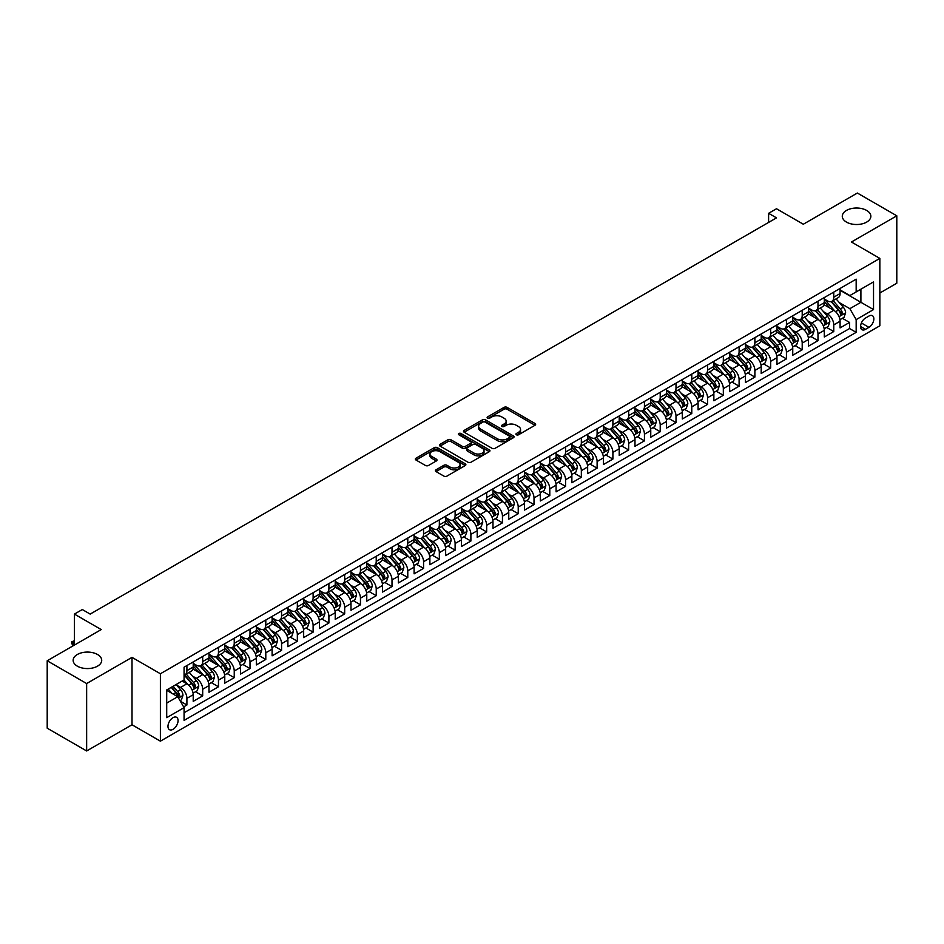 <?xml version="1.0" encoding="UTF-8"?>
<svg xmlns="http://www.w3.org/2000/svg" width="944" height="944" viewBox="0 0 944 944"><rect width="100%" height="100%" fill="white"/><g stroke="black" fill="none" stroke-linecap="round" stroke-linejoin="round"><path stroke-width="1.42" d="M516.38 434.771A1.534 0.885 0 0 0 518.551 434.771L535 425.272A2.195 1.263 0 0 0 535.637 424.375A2.195 1.263 0 0 0 535 423.478L507.129 407.383A2.195 1.263 0 0 0 504.025 407.383L487.576 416.894A1.534 0.885 0 0 0 487.128 417.519A1.534 0.885 0 0 0 487.576 418.145A1.534 0.885 0 0 0 489.747 418.145L491.871 416.906A7.009 4.047 0 0 1 501.783 416.906L504.108 418.251A7.009 4.047 0 0 1 506.161 421.118A7.009 4.047 0 0 1 504.108 423.974L501.972 425.201A1.534 0.885 0 0 0 501.524 425.827A1.534 0.885 0 0 0 501.972 426.452A1.534 0.885 0 0 0 504.143 426.452L506.279 425.225A7.009 4.047 0 0 1 516.179 425.225L518.504 426.57A7.009 4.047 0 0 1 520.557 429.426A7.009 4.047 0 0 1 518.504 432.293L516.38 433.52A1.534 0.885 0 0 0 515.931 434.146A1.534 0.885 0 0 0 516.38 434.771L516.38 433.52M97.527 654.499A14.278 8.248 0 0 0 81.963 652.705A14.278 8.248 0 0 0 73.148 660.328A14.278 8.248 0 0 0 77.337 666.157A14.278 8.248 0 0 0 92.901 667.939A14.278 8.248 0 0 0 101.716 660.328A14.278 8.248 0 0 0 97.527 654.499M866.663 210.441A14.278 8.248 0 0 0 851.099 208.648A14.278 8.248 0 0 0 842.284 216.27A14.278 8.248 0 0 0 846.473 222.1A14.278 8.248 0 0 0 862.037 223.881A14.278 8.248 0 0 0 870.852 216.27A14.278 8.248 0 0 0 866.663 210.441M173.023 729.323A7.139 4.118 120 0 0 177.684 723.033A7.139 4.118 120 0 0 176.587 717.31A7.139 4.118 120 0 0 173.023 717.664A7.139 4.118 120 0 0 168.362 723.954A7.139 4.118 120 0 0 169.448 729.677A7.139 4.118 120 0 0 173.023 729.323M436.045 469.793A2.195 1.263 0 0 0 435.396 470.69A2.195 1.263 0 0 0 436.045 471.587L443.869 476.095A2.195 1.263 0 0 0 446.96 476.095L465.239 465.545A2.195 1.263 0 0 0 465.876 464.66A2.195 1.263 0 0 0 465.239 463.764L437.355 447.668A2.195 1.263 0 0 0 434.264 447.668L415.985 458.218A2.195 1.263 0 0 0 415.348 459.114A2.195 1.263 0 0 0 415.985 460.011L425.437 465.463A2.195 1.263 0 0 0 428.529 465.463L436.352 460.943A2.195 1.263 0 0 0 436.989 460.047A2.195 1.263 0 0 0 436.352 459.162L431.668 456.448A5.853 3.387 0 0 1 429.957 454.064A5.853 3.387 0 0 1 433.567 450.937A5.853 3.387 0 0 1 439.951 451.669L458.3 462.265A5.853 3.387 0 0 1 460.023 464.66A5.853 3.387 0 0 1 456.4 467.776A5.853 3.387 0 0 1 450.017 467.044L446.96 465.286A2.195 1.263 0 0 0 443.869 465.286L436.045 469.793L436.045 471.587L443.869 467.103L443.869 465.286M879.843 293.006L896.8 283.224L896.8 215.81L857.353 193.036L803.32 224.235L776.499 208.754L768.605 213.309L776.499 217.863L90.187 614.096L82.305 609.541L74.411 614.096L74.411 645.071M86.647 683.55L86.647 750.964L132.007 724.768L132.007 657.366L86.647 683.55L47.2 660.776L101.232 629.577L74.411 614.096M132.007 657.366L160.397 673.756L879.843 258.396L879.843 325.798L160.397 741.17L160.397 673.756M896.8 215.81L851.441 242.006L879.843 258.396M492.025 448.294A2.195 1.263 0 0 0 495.128 448.294L513.394 437.745A2.195 1.263 0 0 0 514.043 436.848A2.195 1.263 0 0 0 513.394 435.951L485.523 419.856A2.195 1.263 0 0 0 482.419 419.856L464.153 430.417A2.195 1.263 0 0 0 463.504 431.302A2.195 1.263 0 0 0 464.153 432.199L492.025 448.294M459.421 435.101A1.534 0.885 0 0 1 460.979 435.314L489.287 451.669L471.044 462.194A2.195 1.263 0 0 1 467.941 462.194L440.069 446.099L447.893 441.627L447.893 439.798L440.069 444.317A2.195 1.263 0 0 0 439.432 445.214A2.195 1.263 0 0 0 440.069 446.099L440.069 444.317M447.893 441.627A2.195 1.263 0 0 1 450.984 441.627L450.984 439.798A2.195 1.263 0 0 0 447.893 439.798M450.984 439.798L462.289 446.323A2.195 1.263 0 0 0 465.392 446.323L470.572 443.326A2.195 1.263 0 0 0 471.221 442.441A2.195 1.263 0 0 0 470.572 441.544L458.808 434.747A1.534 0.885 0 0 1 458.359 434.122A1.534 0.885 0 0 1 459.303 433.308A1.534 0.885 0 0 1 460.979 433.497L489.311 449.863A2.195 1.263 0 0 1 489.96 450.748A2.195 1.263 0 0 1 489.311 451.645L489.311 449.863M86.647 750.964L47.2 728.19L47.2 660.776M183.632 706.891L186.912 705.003L180.363 701.227M176.634 685.143L180.599 687.421A8.921 5.157 60 0 1 186.912 698.359L193.213 694.713L193.213 701.357L202.689 695.893L195.502 691.751M192.411 676.034L196.376 678.311A8.921 5.157 60 0 1 202.689 689.25L208.99 685.604L208.99 692.247L218.465 686.784L211.279 682.642M208.187 666.924L212.152 669.202A8.921 5.157 60 0 1 218.465 680.14L224.766 676.494L224.766 683.149L234.242 677.674L227.056 673.532M223.964 657.815L227.929 660.104A8.921 5.157 60 0 1 234.242 671.031L240.555 667.384L240.555 674.04L250.018 668.564L242.832 664.423M239.741 648.705L243.705 650.994A8.921 5.157 60 0 1 250.018 661.921L256.331 658.275L256.331 664.93L265.795 659.455L258.609 655.313M255.517 639.595L259.482 641.885A8.921 5.157 60 0 1 265.795 652.811L272.108 649.165L272.108 655.82L281.572 650.357L274.385 646.203M271.294 630.486L275.259 632.775A8.921 5.157 60 0 1 281.572 643.702L287.885 640.056L287.885 646.711L297.348 641.247L290.174 637.094M287.07 621.376L291.035 623.665A8.921 5.157 60 0 1 297.348 634.592L303.661 630.946L303.661 637.601L313.125 632.138L305.95 627.984M302.847 612.267L306.812 614.556A8.921 5.157 60 0 1 313.125 625.483L319.438 621.836L319.438 628.492L328.901 623.028L321.727 618.886M318.624 603.157L322.588 605.446A8.921 5.157 60 0 1 328.901 616.373L335.214 612.727L335.214 619.382L344.678 613.919L337.504 609.777M334.412 594.047L338.365 596.337A8.921 5.157 60 0 1 344.678 607.263L350.991 603.629L350.991 610.272L360.455 604.809L353.28 600.667M350.189 584.938L354.142 587.227A8.921 5.157 60 0 1 360.455 598.154L366.768 594.519L366.768 601.163L376.231 595.699L369.057 591.558M365.965 575.828L369.918 578.117A8.921 5.157 60 0 1 376.231 589.044L382.544 585.41L382.544 592.053L392.008 586.59L384.833 582.448M381.742 566.719L385.695 569.008A8.921 5.157 60 0 1 392.008 579.935L398.321 576.3L398.321 582.944L407.784 577.48L400.61 573.338M397.518 557.609L401.471 559.898A8.921 5.157 60 0 1 407.784 570.837L414.097 567.191L414.097 573.834L423.561 568.371L416.387 564.229M413.295 548.499L417.248 550.789A8.921 5.157 60 0 1 423.561 561.727L429.874 558.081L429.874 564.724L439.338 559.261L432.163 555.119M429.072 539.402L433.025 541.679A8.921 5.157 60 0 1 439.338 552.618L445.651 548.971L445.651 555.615L455.114 550.151L447.94 546.01M444.848 530.292L448.813 532.569A8.921 5.157 60 0 1 455.114 543.508L461.427 539.862L461.427 546.505L470.891 541.042L463.716 536.9M460.625 521.182L464.59 523.46A8.921 5.157 60 0 1 470.891 534.398L477.204 530.752L477.204 537.407L486.667 531.932L479.493 527.79M476.401 512.073L480.366 514.362A8.921 5.157 60 0 1 486.667 525.289L492.98 521.643L492.98 528.298L502.456 522.823L495.27 518.681M492.178 502.963L496.143 505.252A8.921 5.157 60 0 1 502.456 516.179L508.757 512.533L508.757 519.188L518.232 513.713L511.046 509.571M507.955 493.854L511.919 496.143A8.921 5.157 60 0 1 518.232 507.07L524.534 503.423L524.534 510.079L534.009 504.615L526.823 500.462M523.731 484.744L527.696 487.033A8.921 5.157 60 0 1 534.009 497.96L540.31 494.314L540.31 500.969L549.786 495.506L542.599 491.352M539.508 475.634L543.473 477.924A8.921 5.157 60 0 1 549.786 488.85L556.087 485.204L556.087 491.859L565.562 486.396L558.376 482.242M555.284 466.525L559.249 468.814A8.921 5.157 60 0 1 565.562 479.741L571.875 476.095L571.875 482.75L581.339 477.286L574.153 473.145M571.061 457.415L575.026 459.704A8.921 5.157 60 0 1 581.339 470.631L587.652 466.985L587.652 473.64L597.115 468.177L589.929 464.035M586.838 448.306L590.802 450.595A8.921 5.157 60 0 1 597.115 461.522L603.428 457.887L603.428 464.531L612.892 459.067L605.706 454.925M602.614 439.196L606.579 441.485A8.921 5.157 60 0 1 612.892 452.412L619.205 448.778L619.205 455.421L628.669 449.958L621.494 445.816M618.391 430.086L622.356 432.376A8.921 5.157 60 0 1 628.669 443.302L634.982 439.668L634.982 446.311L644.445 440.848L637.271 436.706M634.167 420.977L638.132 423.266A8.921 5.157 60 0 1 644.445 434.193L650.758 430.558L650.758 437.202L660.222 431.738L653.047 427.597M649.944 411.867L653.909 414.156A8.921 5.157 60 0 1 660.222 425.095L666.535 421.449L666.535 428.092L675.998 422.629L668.824 418.487M665.732 402.758L669.685 405.047A8.921 5.157 60 0 1 675.998 415.985L682.311 412.339L682.311 418.983L691.775 413.519L684.601 409.377M681.509 393.66L685.462 395.937A8.921 5.157 60 0 1 691.775 406.876L698.088 403.23L698.088 409.873L707.552 404.41L700.377 400.268M697.286 384.55L701.239 386.828A8.921 5.157 60 0 1 707.552 397.766L713.865 394.12L713.865 400.763L723.328 395.3L716.154 391.158M713.062 375.441L717.015 377.718A8.921 5.157 60 0 1 723.328 388.657L729.641 385.01L729.641 391.666L739.105 386.19L731.93 382.049M728.839 366.331L732.792 368.62A8.921 5.157 60 0 1 739.105 379.547L745.418 375.901L745.418 382.556L754.881 377.081L747.707 372.939M744.615 357.221L748.568 359.511A8.921 5.157 60 0 1 754.881 370.437L761.194 366.791L761.194 373.446L770.658 367.983L763.484 363.829M760.392 348.112L764.345 350.401A8.921 5.157 60 0 1 770.658 361.328L776.971 357.682L776.971 364.337L786.435 358.873L779.26 354.72M776.169 339.002L780.133 341.291A8.921 5.157 60 0 1 786.435 352.218L792.748 348.572L792.748 355.227L802.211 349.764L795.037 345.61M791.945 329.893L795.91 332.182A8.921 5.157 60 0 1 802.211 343.109L808.524 339.462L808.524 346.118L817.988 340.654L810.813 336.501M807.722 320.783L811.687 323.072A8.921 5.157 60 0 1 817.988 333.999L824.301 330.353L824.301 337.008L833.764 331.545L833.764 324.889A8.921 5.157 -120 0 0 827.463 313.963L823.498 311.673M826.59 327.403L833.764 331.545M193.213 694.713A8.921 5.157 -120 0 0 186.912 683.786L182.168 681.049M208.99 685.604A8.921 5.157 -120 0 0 202.689 674.677L192.93 669.036M224.766 676.494A8.921 5.157 -120 0 0 218.465 665.567L208.707 659.927M240.555 667.384A8.921 5.157 -120 0 0 234.242 656.458L224.483 650.817M256.331 658.275A8.921 5.157 -120 0 0 250.018 647.348L240.26 641.708M272.108 649.165A8.921 5.157 -120 0 0 265.795 638.238L256.036 632.598M287.885 640.056A8.921 5.157 -120 0 0 281.572 629.129L271.813 623.5M303.661 630.946A8.921 5.157 -120 0 0 297.348 620.019L287.59 614.391M319.438 621.836A8.921 5.157 -120 0 0 313.125 610.91L303.366 605.281M335.214 612.727A8.921 5.157 -120 0 0 328.901 601.8L319.143 596.171M350.991 603.629A8.921 5.157 -120 0 0 344.678 592.69L334.919 587.062M366.768 594.519A8.921 5.157 -120 0 0 360.455 583.581L350.696 577.952M382.544 585.41A8.921 5.157 -120 0 0 376.231 574.471L366.473 568.843M398.321 576.3A8.921 5.157 -120 0 0 392.008 565.362L382.249 559.733M414.097 567.191A8.921 5.157 -120 0 0 407.784 556.252L398.026 550.623M429.874 558.081A8.921 5.157 -120 0 0 423.561 547.142L413.802 541.514M445.651 548.971A8.921 5.157 -120 0 0 439.338 538.045L429.579 532.404M461.427 539.862A8.921 5.157 -120 0 0 455.114 528.935L445.356 523.295M477.204 530.752A8.921 5.157 -120 0 0 470.891 519.825L461.144 514.185M492.98 521.643A8.921 5.157 -120 0 0 486.667 510.716L476.921 505.075M508.757 512.533A8.921 5.157 -120 0 0 502.456 501.606L492.697 495.966M524.534 503.423A8.921 5.157 -120 0 0 518.232 492.497L508.474 486.856M540.31 494.314A8.921 5.157 -120 0 0 534.009 483.387L524.25 477.758M556.087 485.204A8.921 5.157 -120 0 0 549.786 474.277L540.027 468.649M571.875 476.095A8.921 5.157 -120 0 0 565.562 465.168L555.804 459.539M587.652 466.985A8.921 5.157 -120 0 0 581.339 456.058L571.58 450.43M603.428 457.887A8.921 5.157 -120 0 0 597.115 446.949L587.357 441.32M619.205 448.778A8.921 5.157 -120 0 0 612.892 437.839L603.133 432.21M634.982 439.668A8.921 5.157 -120 0 0 628.669 428.729L618.91 423.101M650.758 430.558A8.921 5.157 -120 0 0 644.445 419.62L634.687 413.991M666.535 421.449A8.921 5.157 -120 0 0 660.222 410.51L650.463 404.882M682.311 412.339A8.921 5.157 -120 0 0 675.998 401.401L666.24 395.772M698.088 403.23A8.921 5.157 -120 0 0 691.775 392.303L682.016 386.662M713.865 394.12A8.921 5.157 -120 0 0 707.552 383.193L697.793 377.553M729.641 385.01A8.921 5.157 -120 0 0 723.328 374.084L713.57 368.443M745.418 375.901A8.921 5.157 -120 0 0 739.105 364.974L729.346 359.334M761.194 366.791A8.921 5.157 -120 0 0 754.881 355.864L745.123 350.224M776.971 357.682A8.921 5.157 -120 0 0 770.658 346.755L760.899 341.114M792.748 348.572A8.921 5.157 -120 0 0 786.435 337.645L776.676 332.017M808.524 339.462A8.921 5.157 -120 0 0 802.211 328.536L792.464 322.907M824.301 330.353A8.921 5.157 -120 0 0 817.988 319.426L808.241 313.797M868.952 316.051L865.483 318.057A6.915 3.988 120 0 0 860.963 324.158A6.915 3.988 120 0 0 862.025 329.704A6.915 3.988 120 0 0 865.483 329.35L868.952 327.356A6.915 3.988 120 0 0 873.471 321.255A6.915 3.988 120 0 0 872.409 315.709A6.915 3.988 120 0 0 868.952 316.051M166.71 703.091L177.755 696.719L184.068 707.646L184.068 720.402L856.173 332.359L856.173 319.615L849.86 308.676L839.275 302.564M184.068 707.646L166.71 717.664L166.71 689.97L184.068 679.951L184.068 667.207L856.173 279.164L856.173 291.92L873.53 281.902L873.53 309.585L856.173 319.615M193.213 663.372L196.376 665.201A8.921 5.157 60 0 0 200.836 665.638L207.149 661.992A8.921 5.157 -120 0 0 208.99 657.909L208.99 652.811M208.99 654.263L212.152 656.092A8.921 5.157 60 0 0 216.613 656.528L222.926 652.894A8.921 5.157 -120 0 0 224.766 648.799L224.766 643.702M224.766 645.165L227.929 646.982A8.921 5.157 60 0 0 232.389 647.419L238.702 643.784A8.921 5.157 -120 0 0 240.555 639.69L240.555 634.592M240.555 636.055L243.705 637.873A8.921 5.157 60 0 0 248.166 638.309L254.479 634.675A8.921 5.157 -120 0 0 256.331 630.58L256.331 625.483M256.331 626.946L259.482 628.763A8.921 5.157 60 0 0 263.942 629.2L270.255 625.565A8.921 5.157 -120 0 0 272.108 621.471L272.108 616.373M272.108 617.836L275.259 619.653A8.921 5.157 60 0 0 279.719 620.102L286.032 616.456A8.921 5.157 -120 0 0 287.885 612.373L287.885 607.263M287.885 608.727L291.035 610.544A8.921 5.157 60 0 0 295.496 610.992L301.809 607.346A8.921 5.157 -120 0 0 303.661 603.263L303.661 598.154M303.661 599.617L306.812 601.434A8.921 5.157 60 0 0 311.272 601.883L317.585 598.236A8.921 5.157 -120 0 0 319.438 594.154L319.438 589.044M319.438 590.507L322.588 592.325A8.921 5.157 60 0 0 327.049 592.773L333.362 589.127A8.921 5.157 -120 0 0 335.214 585.044L335.214 579.935M335.214 581.398L338.365 583.215A8.921 5.157 60 0 0 342.825 583.663L349.138 580.017A8.921 5.157 -120 0 0 350.991 575.934L350.991 570.825M350.991 572.288L354.142 574.105A8.921 5.157 60 0 0 358.602 574.554L364.915 570.908A8.921 5.157 -120 0 0 366.768 566.825L366.768 561.727M366.768 563.179L369.918 564.996A8.921 5.157 60 0 0 374.379 565.444L380.692 561.798A8.921 5.157 -120 0 0 382.544 557.715L382.544 552.618M382.544 554.069L385.695 555.898A8.921 5.157 60 0 0 390.167 556.335L396.468 552.688A8.921 5.157 -120 0 0 398.321 548.606L398.321 543.508M398.321 544.959L401.471 546.788A8.921 5.157 60 0 0 405.944 547.225L412.245 543.579A8.921 5.157 -120 0 0 414.097 539.496L414.097 534.398M414.097 535.85L417.248 537.679A8.921 5.157 60 0 0 421.72 538.115L428.021 534.469A8.921 5.157 -120 0 0 429.874 530.386L429.874 525.289M429.874 526.74L433.025 528.569A8.921 5.157 60 0 0 437.497 529.006L443.798 525.36A8.921 5.157 -120 0 0 445.651 521.277L445.651 516.179M445.651 517.631L448.813 519.46A8.921 5.157 60 0 0 453.273 519.896L459.586 516.25A8.921 5.157 -120 0 0 461.427 512.167L461.427 507.07M461.427 508.521L464.59 510.35A8.921 5.157 60 0 0 469.05 510.787L475.363 507.152A8.921 5.157 -120 0 0 477.204 503.058L477.204 497.96M477.204 499.423L480.366 501.24A8.921 5.157 60 0 0 484.827 501.677L491.14 498.043A8.921 5.157 -120 0 0 492.98 493.948L492.98 488.85M492.98 490.314L496.143 492.131A8.921 5.157 60 0 0 500.603 492.567L506.916 488.933A8.921 5.157 -120 0 0 508.757 484.838L508.757 479.741M508.757 481.204L511.919 483.021A8.921 5.157 60 0 0 516.38 483.458L522.693 479.823A8.921 5.157 -120 0 0 524.534 475.729L524.534 470.631M524.534 472.094L527.696 473.912A8.921 5.157 60 0 0 532.156 474.36L538.469 470.714A8.921 5.157 -120 0 0 540.31 466.631L540.31 461.522M540.31 462.985L543.473 464.802A8.921 5.157 60 0 0 547.933 465.25L554.246 461.604A8.921 5.157 -120 0 0 556.087 457.521L556.087 452.412M556.087 453.875L559.249 455.692A8.921 5.157 60 0 0 563.71 456.141L570.023 452.495A8.921 5.157 -120 0 0 571.875 448.412L571.875 443.302M571.875 444.766L575.026 446.583A8.921 5.157 60 0 0 579.486 447.031L585.799 443.385A8.921 5.157 -120 0 0 587.652 439.302L587.652 434.193M587.652 435.656L590.802 437.473A8.921 5.157 60 0 0 595.263 437.922L601.576 434.275A8.921 5.157 -120 0 0 603.428 430.193L603.428 425.083M603.428 426.546L606.579 428.364A8.921 5.157 60 0 0 611.039 428.812L617.352 425.166A8.921 5.157 -120 0 0 619.205 421.083L619.205 415.985M619.205 417.437L622.356 419.254A8.921 5.157 60 0 0 626.816 419.702L633.129 416.056A8.921 5.157 -120 0 0 634.982 411.973L634.982 406.876M634.982 408.327L638.132 410.156A8.921 5.157 60 0 0 642.593 410.593L648.906 406.947A8.921 5.157 -120 0 0 650.758 402.864L650.758 397.766M650.758 399.218L653.909 401.047A8.921 5.157 60 0 0 658.369 401.483L664.682 397.837A8.921 5.157 -120 0 0 666.535 393.754L666.535 388.657M666.535 390.108L669.685 391.937A8.921 5.157 60 0 0 674.146 392.374L680.459 388.727A8.921 5.157 -120 0 0 682.311 384.645L682.311 379.547M682.311 380.998L685.462 382.827A8.921 5.157 60 0 0 689.922 383.264L696.235 379.618A8.921 5.157 -120 0 0 698.088 375.535L698.088 370.437M698.088 371.889L701.239 373.718A8.921 5.157 60 0 0 705.699 374.154L712.012 370.508A8.921 5.157 -120 0 0 713.865 366.425L713.865 361.328M713.865 362.779L717.015 364.608A8.921 5.157 60 0 0 721.487 365.045L727.789 361.41A8.921 5.157 -120 0 0 729.641 357.316L729.641 352.218M729.641 353.681L732.792 355.499A8.921 5.157 60 0 0 737.264 355.935L743.565 352.301A8.921 5.157 -120 0 0 745.418 348.206L745.418 343.109M745.418 344.572L748.568 346.389A8.921 5.157 60 0 0 753.041 346.826L759.342 343.191A8.921 5.157 -120 0 0 761.194 339.097L761.194 333.999M761.194 335.462L764.345 337.279A8.921 5.157 60 0 0 768.817 337.728L775.118 334.082A8.921 5.157 -120 0 0 776.971 329.987L776.971 324.889M776.971 326.353L780.133 328.17A8.921 5.157 60 0 0 784.594 328.618L790.907 324.972A8.921 5.157 -120 0 0 792.748 320.889L792.748 315.78M792.748 317.243L795.91 319.06A8.921 5.157 60 0 0 800.37 319.509L806.683 315.862A8.921 5.157 -120 0 0 808.524 311.78L808.524 306.67M808.524 308.133L811.687 309.951A8.921 5.157 60 0 0 816.147 310.399L822.46 306.753A8.921 5.157 -120 0 0 824.301 302.67L824.301 297.561M184.068 712.744L849.553 328.536L849.553 322.435L840.077 327.898L840.077 321.243A8.921 5.157 -120 0 0 833.764 310.316L824.018 304.688M824.301 299.024L827.463 300.841A8.921 5.157 -120 0 0 831.924 301.289A8.921 5.157 -120 0 0 833.764 297.207L833.764 292.097M831.924 301.289L838.237 297.643A8.921 5.157 -120 0 0 840.077 293.56L840.077 288.451M186.912 665.567L186.912 670.665A8.921 5.157 60 0 1 185.059 674.748A8.921 5.157 60 0 1 184.068 675.113M185.059 674.748L191.372 671.101A8.921 5.157 -120 0 0 193.213 667.019L193.213 661.921M202.689 656.458L202.689 661.555A8.921 5.157 60 0 1 200.836 665.638M218.465 647.348L218.465 652.446A8.921 5.157 60 0 1 216.613 656.528M234.242 638.238L234.242 643.336A8.921 5.157 60 0 1 232.389 647.419M250.018 629.129L250.018 634.226A8.921 5.157 60 0 1 248.166 638.309M265.795 620.019L265.795 625.117A8.921 5.157 60 0 1 263.942 629.2M281.572 610.91L281.572 616.007A8.921 5.157 60 0 1 279.719 620.102M297.348 601.8L297.348 606.898A8.921 5.157 60 0 1 295.496 610.992M313.125 592.69L313.125 597.788A8.921 5.157 60 0 1 311.272 601.883M328.901 583.581L328.901 588.678A8.921 5.157 60 0 1 327.049 592.773M344.678 574.471L344.678 579.581A8.921 5.157 60 0 1 342.825 583.663M360.455 565.362L360.455 570.471A8.921 5.157 60 0 1 358.602 574.554M376.231 556.252L376.231 561.361A8.921 5.157 60 0 1 374.379 565.444M392.008 547.142L392.008 552.252A8.921 5.157 60 0 1 390.167 556.335M407.784 538.045L407.784 543.142A8.921 5.157 60 0 1 405.944 547.225M423.561 528.935L423.561 534.033A8.921 5.157 60 0 1 421.72 538.115M439.338 519.825L439.338 524.923A8.921 5.157 60 0 1 437.497 529.006M455.114 510.716L455.114 515.813A8.921 5.157 60 0 1 453.273 519.896M470.891 501.606L470.891 506.704A8.921 5.157 60 0 1 469.05 510.787M486.667 492.497L486.667 497.594A8.921 5.157 60 0 1 484.827 501.677M502.456 483.387L502.456 488.485A8.921 5.157 60 0 1 500.603 492.567M518.232 474.277L518.232 479.375A8.921 5.157 60 0 1 516.38 483.458M534.009 465.168L534.009 470.265A8.921 5.157 60 0 1 532.156 474.36M549.786 456.058L549.786 461.156A8.921 5.157 60 0 1 547.933 465.25M565.562 446.949L565.562 452.046A8.921 5.157 60 0 1 563.71 456.141M581.339 437.839L581.339 442.948A8.921 5.157 60 0 1 579.486 447.031M597.115 428.729L597.115 433.839A8.921 5.157 60 0 1 595.263 437.922M612.892 419.62L612.892 424.729A8.921 5.157 60 0 1 611.039 428.812M628.669 410.51L628.669 415.62A8.921 5.157 60 0 1 626.816 419.702M644.445 401.401L644.445 406.51A8.921 5.157 60 0 1 642.593 410.593M660.222 392.303L660.222 397.4A8.921 5.157 60 0 1 658.369 401.483M675.998 383.193L675.998 388.291A8.921 5.157 60 0 1 674.146 392.374M691.775 374.084L691.775 379.181A8.921 5.157 60 0 1 689.922 383.264M707.552 364.974L707.552 370.072A8.921 5.157 60 0 1 705.699 374.154M723.328 355.864L723.328 360.962A8.921 5.157 60 0 1 721.487 365.045M739.105 346.755L739.105 351.852A8.921 5.157 60 0 1 737.264 355.935M754.881 337.645L754.881 342.743A8.921 5.157 60 0 1 753.041 346.826M770.658 328.536L770.658 333.633A8.921 5.157 60 0 1 768.817 337.728M786.435 319.426L786.435 324.524A8.921 5.157 60 0 1 784.594 328.618M802.211 310.316L802.211 315.414A8.921 5.157 60 0 1 800.37 319.509M817.988 301.207L817.988 306.304A8.921 5.157 60 0 1 816.147 310.399M817.988 333.999L817.988 340.654M802.211 343.109L802.211 349.764M786.435 352.218L786.435 358.873M770.658 361.328L770.658 367.983M754.881 370.437L754.881 377.081M739.105 379.547L739.105 386.19M723.328 388.657L723.328 395.3M707.552 397.766L707.552 404.41M691.775 406.876L691.775 413.519M675.998 415.985L675.998 422.629M660.222 425.095L660.222 431.738M644.445 434.193L644.445 440.848M628.669 443.302L628.669 449.958M612.892 452.412L612.892 459.067M597.115 461.522L597.115 468.177M581.339 470.631L581.339 477.286M565.562 479.741L565.562 486.396M549.786 488.85L549.786 495.506M534.009 497.96L534.009 504.615M518.232 507.07L518.232 513.713M502.456 516.179L502.456 522.823M486.667 525.289L486.667 531.932M470.891 534.398L470.891 541.042M455.114 543.508L455.114 550.151M439.338 552.618L439.338 559.261M423.561 561.727L423.561 568.371M407.784 570.837L407.784 577.48M392.008 579.935L392.008 586.59M376.231 589.044L376.231 595.699M360.455 598.154L360.455 604.809M344.678 607.263L344.678 613.919M328.901 616.373L328.901 623.028M313.125 625.483L313.125 632.138M297.348 634.592L297.348 641.247M281.572 643.702L281.572 650.357M265.795 652.811L265.795 659.455M250.018 661.921L250.018 668.564M234.242 671.031L234.242 677.674M218.465 680.14L218.465 686.784M202.689 689.25L202.689 695.893M186.912 698.359L186.912 705.003M177.755 696.719L166.71 690.335M849.86 308.676L860.904 302.304L860.904 289.183L873.53 281.902M840.077 290.28L873.53 309.585M840.077 289.914L849.86 295.566L856.173 291.92M132.007 724.768L160.397 741.17M768.605 213.309L768.605 222.418M842.367 318.293L849.553 322.435M849.553 328.536L856.173 332.359M516.993 434.983L518.504 434.11A7.009 4.047 0 0 0 520.557 431.255L520.557 429.426M506.161 421.118L506.161 422.936A7.009 4.047 0 0 1 504.108 425.791L502.586 426.676M534.977 425.284L507.129 409.212A2.195 1.263 0 0 0 504.025 409.212L488.19 418.357M513.371 437.756L485.523 421.685A2.195 1.263 0 0 0 482.419 421.685L464.177 432.222M509.524 437.473A1.534 0.885 0 0 0 509.972 436.848A1.534 0.885 0 0 0 509.524 436.222L485.063 422.098A1.534 0.885 0 0 0 482.891 422.098L480.638 423.396A7.009 4.047 0 0 0 478.596 426.251A7.009 4.047 0 0 0 480.638 429.119L497.37 438.771A7.009 4.047 0 0 0 507.282 438.771L509.524 437.473L509.524 439.302A1.534 0.885 0 0 0 509.972 438.677L509.972 436.848M478.596 426.251L478.596 428.08A7.009 4.047 0 0 0 480.638 430.936L480.638 429.119M509.524 439.302L507.282 440.588A7.009 4.047 0 0 1 497.37 440.588L480.638 430.936M450.984 441.627L462.289 448.152A2.195 1.263 0 0 0 465.392 448.152L470.572 445.155A2.195 1.263 0 0 0 471.221 444.258L471.221 442.441M474.018 453.096A5.853 3.387 0 0 0 480.413 453.828A5.853 3.387 0 0 0 484.024 450.713A5.853 3.387 0 0 0 482.313 448.317L475.847 444.589A2.195 1.263 0 0 0 472.743 444.589L467.563 447.574A2.195 1.263 0 0 0 466.914 448.471A2.195 1.263 0 0 0 467.563 449.368L474.018 453.096L474.018 454.925A5.853 3.387 0 0 0 480.413 455.657A5.853 3.387 0 0 0 484.024 452.53L484.024 450.713M466.914 448.471L466.914 450.3A2.195 1.263 0 0 0 467.563 451.185L467.563 449.368M474.018 454.925L467.563 451.185M460.023 464.66L460.023 466.478A5.853 3.387 0 0 1 456.4 469.605A5.853 3.387 0 0 1 450.017 468.873L446.96 467.103A2.195 1.263 0 0 0 443.869 467.103M429.957 454.064L429.957 455.881A5.853 3.387 0 0 0 431.668 458.277L431.668 456.448M436.329 460.967L431.668 458.277M465.239 463.764L465.239 465.545L437.355 449.486A2.195 1.263 0 0 0 434.264 449.486L416.021 460.023L415.985 458.218M839.948 319.686L844.03 317.337L845.6 312.783A5.912 3.41 -120 0 0 843.299 307.225L836.089 298.882M834.649 310.895L826.094 300.994A17.075 9.853 -120 0 0 824.301 299.118M829.953 308.122L825.174 302.576A14.172 8.177 -120 0 0 824.301 301.632M831.121 301.608L838.414 310.045A5.912 3.41 60 0 1 840.514 314.128L842.414 313.03A5.912 3.41 -120 0 0 840.302 308.959L833.092 300.605M831.546 301.466L839.381 310.541A3.009 1.735 60 0 1 840.136 311.721L842.414 313.03M840.514 314.128L840.951 314.824M824.171 328.795L828.254 326.435L829.823 321.88A5.912 3.41 -120 0 0 827.522 316.334L820.312 307.992M818.873 320.004L810.318 310.104A17.075 9.853 -120 0 0 808.524 308.228M814.176 317.231L809.397 311.685A14.172 8.177 -120 0 0 808.524 310.741M815.345 310.718L822.637 319.155A5.912 3.41 60 0 1 824.737 323.226L826.637 322.14A5.912 3.41 -120 0 0 824.525 318.069L817.315 309.715M815.769 310.576L823.605 319.65A3.009 1.735 60 0 1 824.36 320.83L826.637 322.14M824.737 323.226L825.174 323.934M808.394 337.905L812.465 335.545L814.047 330.99A5.912 3.41 -120 0 0 811.746 325.444L804.536 317.101M803.096 329.114L794.541 319.214A17.075 9.853 -120 0 0 792.748 317.337M798.4 326.341L793.621 320.795A14.172 8.177 -120 0 0 792.748 319.851M799.568 319.827L806.86 328.264A5.912 3.41 60 0 1 808.961 332.335L810.861 331.25A5.912 3.41 -120 0 0 808.748 327.179L801.539 318.824M799.993 319.686L807.828 328.76A3.009 1.735 60 0 1 808.583 329.94L810.861 331.25M808.961 332.335L809.397 333.043M792.618 347.014L796.689 344.654L798.27 340.1A5.912 3.41 -120 0 0 795.969 334.554L788.759 326.211M787.32 338.223L778.765 328.323A17.075 9.853 -120 0 0 776.971 326.447M782.623 335.439L777.844 329.904A14.172 8.177 -120 0 0 776.971 328.96M783.791 328.937L791.072 337.374A5.912 3.41 60 0 1 793.184 341.445L795.084 340.359A5.912 3.41 -120 0 0 792.972 336.288L785.762 327.934M784.216 328.795L792.051 337.869A3.009 1.735 60 0 1 792.807 339.049L795.084 340.359M793.184 341.445L793.621 342.153M776.841 356.124L780.912 353.764L782.493 349.209A5.912 3.41 -120 0 0 780.192 343.663L772.983 335.309M771.543 347.333L762.988 337.433A17.075 9.853 -120 0 0 761.194 335.557M766.847 344.548L762.068 339.014A14.172 8.177 -120 0 0 761.194 338.07M768.015 338.046L775.295 346.483A5.912 3.41 60 0 1 777.408 350.554L779.307 349.469A5.912 3.41 -120 0 0 777.195 345.386L769.985 337.043M768.44 337.905L776.275 346.979A3.009 1.735 60 0 1 777.03 348.159L779.307 349.469M777.408 350.554L777.844 351.262M761.065 365.234L765.136 362.874L766.717 358.319A5.912 3.41 -120 0 0 764.416 352.773L757.206 344.418M755.766 356.443L747.211 346.542A17.075 9.853 -120 0 0 745.418 344.666M751.07 353.658L746.291 348.124A14.172 8.177 -120 0 0 745.418 347.168M752.226 347.156L759.519 355.593A5.912 3.41 60 0 1 761.631 359.664L763.519 358.578A5.912 3.41 -120 0 0 761.419 354.496L754.209 346.153M752.663 347.014L760.498 356.089A3.009 1.735 60 0 1 761.253 357.257L763.519 358.578M761.631 359.664L762.056 360.372M745.288 374.343L749.359 371.983L750.94 367.428A5.912 3.41 -120 0 0 748.639 361.882L741.429 353.528M739.99 365.552L731.435 355.652A17.075 9.853 -120 0 0 729.641 353.776M735.293 362.767L730.514 357.233A14.172 8.177 -120 0 0 729.641 356.277M736.45 356.266L743.742 364.703A5.912 3.41 60 0 1 745.854 368.774L747.742 367.688A5.912 3.41 -120 0 0 745.642 363.605L738.432 355.263M736.886 356.124L744.722 365.198A3.009 1.735 60 0 1 745.477 366.366L747.742 367.688M745.854 368.774L746.279 369.482M729.511 383.453L733.582 381.093L735.164 376.538A5.912 3.41 -120 0 0 732.863 370.992L725.653 362.638M724.201 374.662L715.658 364.762A17.075 9.853 -120 0 0 713.865 362.885M719.517 371.877L714.738 366.343A14.172 8.177 -120 0 0 713.865 365.387M720.673 365.363L727.966 373.812A5.912 3.41 60 0 1 730.078 377.883L731.966 376.786A5.912 3.41 -120 0 0 729.865 372.715L722.656 364.372M721.11 365.234L728.945 374.308A3.009 1.735 60 0 1 729.7 375.476L731.966 376.786M730.078 377.883L730.503 378.579M713.735 392.551L717.806 390.202L719.387 385.648A5.912 3.41 -120 0 0 717.086 380.102L709.876 371.747M708.425 383.771L699.882 373.871A17.075 9.853 -120 0 0 698.088 371.995M703.74 380.987L698.961 375.452A14.172 8.177 -120 0 0 698.088 374.497M704.897 374.473L712.189 382.922A5.912 3.41 60 0 1 714.301 386.993L716.189 385.895A5.912 3.41 -120 0 0 714.089 381.824L706.879 373.482M705.333 374.343L713.168 383.406A3.009 1.735 60 0 1 713.924 384.586L716.189 385.895M714.301 386.993L714.726 387.689M697.958 401.66L702.029 399.312L703.61 394.757A5.912 3.41 -120 0 0 701.309 389.199L694.1 380.857M692.648 392.869L684.105 382.981A17.075 9.853 -120 0 0 682.311 381.105M687.964 390.096L683.185 384.562A14.172 8.177 -120 0 0 682.311 383.606M689.12 383.583L696.412 392.031A5.912 3.41 60 0 1 698.525 396.102L700.413 395.005A5.912 3.41 -120 0 0 698.312 390.934L691.102 382.591M689.557 383.453L697.392 392.515A3.009 1.735 60 0 1 698.147 393.695L700.413 395.005M698.525 396.102L698.949 396.799M682.182 410.77L686.253 408.422L687.834 403.867A5.912 3.41 -120 0 0 685.533 398.309L678.323 389.966M676.872 401.979L668.328 392.09A17.075 9.853 -120 0 0 666.535 390.214M672.187 399.206L667.408 393.672A14.172 8.177 -120 0 0 666.535 392.716M673.343 392.692L680.636 401.141A5.912 3.41 60 0 1 682.748 405.212L684.636 404.115A5.912 3.41 -120 0 0 682.536 400.044L675.326 391.701M673.78 392.562L681.615 401.625A3.009 1.735 60 0 1 682.37 402.805L684.636 404.115M682.748 405.212L683.173 405.908M666.405 419.879L670.476 417.531L672.057 412.976A5.912 3.41 -120 0 0 669.756 407.419L662.546 399.076M661.095 411.088L652.552 401.2A17.075 9.853 -120 0 0 650.758 399.312M656.41 408.315L651.631 402.781A14.172 8.177 -120 0 0 650.758 401.825M657.567 401.802L664.859 410.251A5.912 3.41 60 0 1 666.971 414.322L668.859 413.224A5.912 3.41 -120 0 0 666.759 409.153L659.549 400.811M658.003 401.672L665.827 410.734A3.009 1.735 60 0 1 666.594 411.914L668.859 413.224M666.971 414.322L667.396 415.018M650.628 428.989L654.699 426.641L656.281 422.086A5.912 3.41 -120 0 0 653.98 416.528L646.77 408.186M645.318 420.198L636.775 410.298A17.075 9.853 -120 0 0 634.982 408.422M640.634 417.425L635.855 411.891A14.172 8.177 -120 0 0 634.982 410.935M641.79 410.911L649.083 419.36A5.912 3.41 60 0 1 651.195 423.431L653.083 422.334A5.912 3.41 -120 0 0 650.971 418.263L643.773 409.92M642.215 410.77L650.05 419.844A3.009 1.735 60 0 1 650.817 421.024L653.083 422.334M651.195 423.431L651.62 424.127M634.84 438.099L638.923 435.75L640.504 431.196A5.912 3.41 -120 0 0 638.191 425.638L630.993 417.295M629.542 429.308L620.999 419.407A17.075 9.853 -120 0 0 619.205 417.531M624.857 426.535L620.078 421A14.172 8.177 -120 0 0 619.205 420.045M626.014 420.021L633.306 428.47A5.912 3.41 60 0 1 635.418 432.541L637.306 431.443A5.912 3.41 -120 0 0 635.194 427.372L627.996 419.03M626.438 419.879L634.274 428.954A3.009 1.735 60 0 1 635.041 430.134L637.306 431.443M635.418 432.541L635.843 433.237M619.063 447.208L623.146 444.86L624.727 440.305A5.912 3.41 -120 0 0 622.415 434.747L615.217 426.405M613.765 438.417L605.222 428.517A17.075 9.853 -120 0 0 603.428 426.641M609.081 435.644L604.302 430.11A14.172 8.177 -120 0 0 603.428 429.154M610.237 429.131L617.529 437.568A5.912 3.41 60 0 1 619.642 441.65L621.53 440.553A5.912 3.41 -120 0 0 619.417 436.482L612.208 428.139M610.662 428.989L618.497 438.063A3.009 1.735 60 0 1 619.264 439.243L621.53 440.553M619.642 441.65L620.066 442.347M603.287 456.318L607.37 453.97L608.951 449.415A5.912 3.41 -120 0 0 606.638 443.857L599.428 435.514M597.989 447.527L589.445 437.627A17.075 9.853 -120 0 0 587.652 435.75M593.304 444.754L588.525 439.22A14.172 8.177 -120 0 0 587.652 438.264M594.46 438.24L601.753 446.677A5.912 3.41 60 0 1 603.865 450.76L605.753 449.663A5.912 3.41 -120 0 0 603.641 445.592L596.431 437.237M594.885 438.099L602.72 447.173A3.009 1.735 60 0 1 603.487 448.353L605.753 449.663M603.865 450.76L604.29 451.456M587.51 465.427L591.593 463.079L593.162 458.524A5.912 3.41 -120 0 0 590.861 452.967L583.652 444.624M582.212 456.636L573.669 446.736A17.075 9.853 -120 0 0 571.875 444.86M577.527 453.863L572.737 448.317A14.172 8.177 -120 0 0 571.875 447.373M578.684 447.35L585.976 455.787A5.912 3.41 60 0 1 588.088 459.87L589.976 458.772A5.912 3.41 -120 0 0 587.864 454.701L580.654 446.347M579.109 447.208L586.944 456.282A3.009 1.735 60 0 1 587.711 457.462L589.976 458.772M588.088 459.87L588.513 460.566M571.734 474.537L575.816 472.177L577.386 467.622A5.912 3.41 -120 0 0 575.085 462.076L567.875 453.734M566.435 465.746L557.892 455.846A17.075 9.853 -120 0 0 556.087 453.97M561.751 462.973L556.96 457.427A14.172 8.177 -120 0 0 556.087 456.483M562.907 456.459L570.2 464.896A5.912 3.41 60 0 1 572.3 468.967L574.2 467.882A5.912 3.41 -120 0 0 572.088 463.811L564.878 455.456M563.332 456.318L571.167 465.392A3.009 1.735 60 0 1 571.934 466.572L574.2 467.882M572.3 468.967L572.737 469.675M555.957 483.647L560.04 481.287L561.609 476.732A5.912 3.41 -120 0 0 559.308 471.186L552.098 462.843M550.659 474.856L542.104 464.955A17.075 9.853 -120 0 0 540.31 463.079M545.974 472.071L541.183 466.537A14.172 8.177 -120 0 0 540.31 465.593M547.131 465.569L554.423 474.006A5.912 3.41 60 0 1 556.523 478.077L558.423 476.991A5.912 3.41 -120 0 0 556.311 472.92L549.101 464.566M547.555 465.427L555.391 474.502A3.009 1.735 60 0 1 556.146 475.682L558.423 476.991M556.523 478.077L556.96 478.785M540.18 492.756L544.263 490.396L545.833 485.841A5.912 3.41 -120 0 0 543.532 480.295L536.322 471.953M534.882 483.965L526.327 474.065A17.075 9.853 -120 0 0 524.534 472.189M530.198 481.18L525.407 475.646A14.172 8.177 -120 0 0 524.534 474.702M531.354 474.679L538.646 483.116A5.912 3.41 60 0 1 540.747 487.187L542.647 486.101A5.912 3.41 -120 0 0 540.534 482.03L533.325 473.676M531.779 474.537L539.614 483.611A3.009 1.735 60 0 1 540.369 484.791L542.647 486.101M540.747 487.187L541.183 487.895M524.404 501.866L528.487 499.506L530.056 494.951A5.912 3.41 -120 0 0 527.755 489.405L520.545 481.051M519.106 493.075L510.551 483.175A17.075 9.853 -120 0 0 508.757 481.298M514.421 490.29L509.63 484.756A14.172 8.177 -120 0 0 508.757 483.812M515.577 483.788L522.87 492.225A5.912 3.41 60 0 1 524.97 496.296L526.87 495.211A5.912 3.41 -120 0 0 524.758 491.128L517.548 482.785M516.002 483.647L523.837 492.721A3.009 1.735 60 0 1 524.593 493.901L526.87 495.211M524.97 496.296L525.407 497.004M508.627 510.975L512.71 508.615L514.279 504.061A5.912 3.41 -120 0 0 511.978 498.515L504.769 490.16M503.329 502.184L494.774 492.284A17.075 9.853 -120 0 0 492.98 490.408M498.633 499.4L493.854 493.865A14.172 8.177 -120 0 0 492.98 492.91M499.801 492.898L507.093 501.335A5.912 3.41 60 0 1 509.194 505.406L511.093 504.32A5.912 3.41 -120 0 0 508.981 500.237L501.771 491.895M500.226 492.756L508.061 501.83A3.009 1.735 60 0 1 508.816 502.999L511.093 504.32M509.194 505.406L509.63 506.114M492.851 520.085L496.933 517.725L498.503 513.17A5.912 3.41 -120 0 0 496.202 507.624L488.992 499.27M487.552 511.294L478.997 501.394A17.075 9.853 -120 0 0 477.204 499.518M482.856 508.509L478.077 502.975A14.172 8.177 -120 0 0 477.204 502.019M484.024 502.007L491.317 510.444A5.912 3.41 60 0 1 493.417 514.515L495.317 513.43A5.912 3.41 -120 0 0 493.205 509.347L485.995 501.004M484.449 501.866L492.284 510.94A3.009 1.735 60 0 1 493.039 512.108L495.317 513.43M493.417 514.515L493.854 515.223M477.074 529.195L481.145 526.835L482.726 522.28A5.912 3.41 -120 0 0 480.425 516.734L473.215 508.379M471.776 520.404L463.221 510.503A17.075 9.853 -120 0 0 461.427 508.627M467.079 517.619L462.3 512.085A14.172 8.177 -120 0 0 461.427 511.129M468.248 511.105L475.54 519.554A5.912 3.41 60 0 1 477.64 523.625L479.54 522.528A5.912 3.41 -120 0 0 477.428 518.457L470.218 510.114M468.672 510.975L476.508 520.05A3.009 1.735 60 0 1 477.263 521.218L479.54 522.528M477.64 523.625L478.077 524.321M461.297 538.292L465.368 535.944L466.95 531.389A5.912 3.41 -120 0 0 464.649 525.843L457.439 517.489M455.999 529.513L447.444 519.613A17.075 9.853 -120 0 0 445.651 517.737M451.303 526.728L446.524 521.194A14.172 8.177 -120 0 0 445.651 520.238M452.471 520.215L459.752 528.664A5.912 3.41 60 0 1 461.864 532.735L463.764 531.637A5.912 3.41 -120 0 0 461.651 527.566L454.442 519.224M452.896 520.085L460.731 529.147A3.009 1.735 60 0 1 461.486 530.327L463.764 531.637M461.864 532.735L462.3 533.431M445.521 547.402L449.592 545.054L451.173 540.499A5.912 3.41 -120 0 0 448.872 534.941L441.662 526.599M440.223 538.611L431.668 528.723A17.075 9.853 -120 0 0 429.874 526.846M435.526 535.838L430.747 530.304A14.172 8.177 -120 0 0 429.874 529.348M436.694 529.324L443.975 537.773A5.912 3.41 60 0 1 446.087 541.844L447.987 540.747A5.912 3.41 -120 0 0 445.875 536.676L438.665 528.333M437.119 529.195L444.954 538.257A3.009 1.735 60 0 1 445.71 539.437L447.987 540.747M446.087 541.844L446.524 542.54M429.744 556.512L433.815 554.163L435.396 549.609A5.912 3.41 -120 0 0 433.095 544.051L425.886 535.708M424.446 547.721L415.891 537.832A17.075 9.853 -120 0 0 414.097 535.956M419.75 544.948L414.971 539.413A14.172 8.177 -120 0 0 414.097 538.458M420.906 538.434L428.198 546.883A5.912 3.41 60 0 1 430.311 550.954L432.199 549.856A5.912 3.41 -120 0 0 430.098 545.785L422.888 537.443M421.343 538.304L429.178 547.367A3.009 1.735 60 0 1 429.933 548.547L432.199 549.856M430.311 550.954L430.735 551.65M413.968 565.621L418.039 563.273L419.62 558.718A5.912 3.41 -120 0 0 417.319 553.16L410.109 544.818M408.669 556.83L400.114 546.942A17.075 9.853 -120 0 0 398.321 545.054M403.973 554.057L399.194 548.523A14.172 8.177 -120 0 0 398.321 547.567M405.129 547.544L412.422 555.992A5.912 3.41 60 0 1 414.534 560.063L416.422 558.966A5.912 3.41 -120 0 0 414.322 554.895L407.112 546.552M405.566 547.414L413.401 556.476A3.009 1.735 60 0 1 414.156 557.656L416.422 558.966M414.534 560.063L414.959 560.76M398.191 574.731L402.262 572.383L403.843 567.828A5.912 3.41 -120 0 0 401.542 562.27L394.332 553.927M392.881 565.94L384.338 556.04A17.075 9.853 -120 0 0 382.544 554.163M388.196 563.167L383.417 557.633A14.172 8.177 -120 0 0 382.544 556.677M389.353 556.653L396.645 565.102A5.912 3.41 60 0 1 398.757 569.173L400.645 568.076A5.912 3.41 -120 0 0 398.545 564.005L391.335 555.662M389.789 556.512L397.625 565.586A3.009 1.735 60 0 1 398.38 566.766L400.645 568.076M398.757 569.173L399.182 569.869M382.414 583.84L386.485 581.492L388.067 576.937A5.912 3.41 -120 0 0 385.766 571.38L378.556 563.037M377.104 575.049L368.561 565.149A17.075 9.853 -120 0 0 366.768 563.273M372.42 572.276L367.641 566.742A14.172 8.177 -120 0 0 366.768 565.786M373.576 565.763L380.869 574.212A5.912 3.41 60 0 1 382.981 578.283L384.869 577.185A5.912 3.41 -120 0 0 382.768 573.114L375.559 564.772M374.013 565.621L381.848 574.695A3.009 1.735 60 0 1 382.603 575.875L384.869 577.185M382.981 578.283L383.406 578.979M366.638 592.95L370.709 590.602L372.29 586.047A5.912 3.41 -120 0 0 369.989 580.489L362.779 572.147M361.328 584.159L352.785 574.259A17.075 9.853 -120 0 0 350.991 572.383M356.643 581.386L351.864 575.852A14.172 8.177 -120 0 0 350.991 574.896M357.8 574.872L365.092 583.309A5.912 3.41 60 0 1 367.204 587.392L369.092 586.295A5.912 3.41 -120 0 0 366.992 582.224L359.782 573.881M358.236 574.731L366.071 583.805A3.009 1.735 60 0 1 366.827 584.985L369.092 586.295M367.204 587.392L367.629 588.088M350.861 602.06L354.932 599.711L356.513 595.157A5.912 3.41 -120 0 0 354.212 589.599L347.003 581.256M345.551 593.269L337.008 583.368A17.075 9.853 -120 0 0 335.214 581.492M340.867 590.496L336.088 584.961A14.172 8.177 -120 0 0 335.214 584.006M342.023 583.982L349.315 592.419A5.912 3.41 60 0 1 351.428 596.502L353.316 595.404A5.912 3.41 -120 0 0 351.215 591.333L344.005 582.979M342.46 583.84L350.295 592.915A3.009 1.735 60 0 1 351.05 594.095L353.316 595.404M351.428 596.502L351.852 597.198M335.085 611.169L339.156 608.821L340.737 604.266A5.912 3.41 -120 0 0 338.436 598.708L331.226 590.366M329.775 602.378L321.231 592.478A17.075 9.853 -120 0 0 319.438 590.602M325.09 599.605L320.311 594.059A14.172 8.177 -120 0 0 319.438 593.115M326.246 593.092L333.539 601.529A5.912 3.41 60 0 1 335.651 605.611L337.539 604.514A5.912 3.41 -120 0 0 335.439 600.443L328.229 592.089M326.683 592.95L334.506 602.024A3.009 1.735 60 0 1 335.273 603.204L337.539 604.514M335.651 605.611L336.076 606.308M319.308 620.279L323.379 617.919L324.96 613.364A5.912 3.41 -120 0 0 322.659 607.818L315.449 599.475M313.998 611.488L305.455 601.588A17.075 9.853 -120 0 0 303.661 599.711M309.313 608.715L304.534 603.169A14.172 8.177 -120 0 0 303.661 602.225M310.47 602.201L317.762 610.638A5.912 3.41 60 0 1 319.874 614.709L321.762 613.624A5.912 3.41 -120 0 0 319.65 609.553L312.452 601.198M310.895 602.06L318.73 611.134A3.009 1.735 60 0 1 319.497 612.314L321.762 613.624M319.874 614.709L320.299 615.417M303.52 629.388L307.602 627.028L309.184 622.474A5.912 3.41 -120 0 0 306.871 616.928L299.673 608.585M298.221 620.597L289.678 610.697A17.075 9.853 -120 0 0 287.885 608.821M293.537 617.813L288.758 612.278A14.172 8.177 -120 0 0 287.885 611.334M294.693 611.311L301.986 619.748A5.912 3.41 60 0 1 304.098 623.819L305.986 622.733A5.912 3.41 -120 0 0 303.874 618.662L296.676 610.308M295.118 611.169L302.953 620.243A3.009 1.735 60 0 1 303.72 621.423L305.986 622.733M304.098 623.819L304.523 624.527M287.743 638.498L291.826 636.138L293.407 631.583A5.912 3.41 -120 0 0 291.094 626.037L283.896 617.695M282.445 629.707L273.902 619.807A17.075 9.853 -120 0 0 272.108 617.931M277.76 626.922L272.981 621.388A14.172 8.177 -120 0 0 272.108 620.444M278.917 620.42L286.209 628.857A5.912 3.41 60 0 1 288.321 632.928L290.209 631.843A5.912 3.41 -120 0 0 288.097 627.772L280.899 619.417M279.341 620.279L287.177 629.353A3.009 1.735 60 0 1 287.944 630.533L290.209 631.843M288.321 632.928L288.746 633.636M271.966 647.608L276.049 645.248L277.63 640.693A5.912 3.41 -120 0 0 275.318 635.147L268.108 626.792M266.668 638.817L258.125 628.916A17.075 9.853 -120 0 0 256.331 627.04M261.984 636.032L257.205 630.498A14.172 8.177 -120 0 0 256.331 629.554M263.14 629.53L270.432 637.967A5.912 3.41 60 0 1 272.545 642.038L274.433 640.952A5.912 3.41 -120 0 0 272.32 636.87L265.111 628.527M263.565 629.388L271.4 638.463A3.009 1.735 60 0 1 272.167 639.643L274.433 640.952M272.545 642.038L272.969 642.746M256.19 656.717L260.273 654.357L261.842 649.802A5.912 3.41 -120 0 0 259.541 644.256L252.331 635.902M250.892 647.926L242.348 638.026A17.075 9.853 -120 0 0 240.555 636.15M246.207 645.141L241.416 639.607A14.172 8.177 -120 0 0 240.555 638.651M247.363 638.64L254.656 647.077A5.912 3.41 60 0 1 256.768 651.148L258.656 650.062A5.912 3.41 -120 0 0 256.544 645.979L249.334 637.637M247.788 638.498L255.623 647.572A3.009 1.735 60 0 1 256.39 648.74L258.656 650.062M256.768 651.148L257.193 651.856M240.413 665.827L244.496 663.467L246.065 658.912A5.912 3.41 -120 0 0 243.764 653.366L236.555 645.012M235.115 657.036L226.572 647.136A17.075 9.853 -120 0 0 224.766 645.259M230.43 654.251L225.64 648.717A14.172 8.177 -120 0 0 224.766 647.761M231.587 647.749L238.879 656.186A5.912 3.41 60 0 1 240.98 660.257L242.879 659.16A5.912 3.41 -120 0 0 240.767 655.089L233.557 646.746M232.012 647.608L239.847 656.682A3.009 1.735 60 0 1 240.614 657.85L242.879 659.16M240.98 660.257L241.416 660.965M224.637 674.936L228.719 672.576L230.289 668.022A5.912 3.41 -120 0 0 227.988 662.476L220.778 654.121M219.338 666.145L210.783 656.245A17.075 9.853 -120 0 0 208.99 654.369M214.654 663.361L209.863 657.826A14.172 8.177 -120 0 0 208.99 656.871M215.81 656.847L223.103 665.296A5.912 3.41 60 0 1 225.203 669.367L227.103 668.269A5.912 3.41 -120 0 0 224.991 664.198L217.781 655.856M216.235 656.717L224.07 665.791A3.009 1.735 60 0 1 224.825 666.96L227.103 668.269M225.203 669.367L225.64 670.063M208.86 684.034L212.943 681.686L214.512 677.131A5.912 3.41 -120 0 0 212.211 671.585L205.001 663.231M203.562 675.243L195.007 665.355A17.075 9.853 -120 0 0 193.213 663.479M198.877 672.47L194.086 666.936A14.172 8.177 -120 0 0 193.213 665.98M200.034 665.957L207.326 674.405A5.912 3.41 60 0 1 209.426 678.476L211.326 677.379A5.912 3.41 -120 0 0 209.214 673.308L202.004 664.965M200.458 665.827L208.294 674.889A3.009 1.735 60 0 1 209.049 676.069L211.326 677.379M209.426 678.476L209.863 679.173M193.083 693.144L197.166 690.796L198.736 686.241A5.912 3.41 -120 0 0 196.435 680.683L189.225 672.34M187.785 684.353L184.009 679.987M183.101 681.58L182.487 680.872M184.257 675.066L191.549 683.515A5.912 3.41 60 0 1 193.65 687.586L195.55 686.489A5.912 3.41 -120 0 0 193.437 682.418L186.228 674.075M184.682 674.936L192.517 683.999A3.009 1.735 60 0 1 193.272 685.179L195.55 686.489M193.65 687.586L194.086 688.282M180.044 700.684L181.39 699.905L182.959 695.35A5.912 3.41 -120 0 0 180.658 689.793L176.115 684.542M171.879 693.321L168.233 689.096M167.312 690.689L166.71 689.993M171.23 687.362L175.773 692.625A5.912 3.41 60 0 1 177.873 696.696L179.773 695.598A5.912 3.41 -120 0 0 177.661 691.527L173.118 686.276M171.596 687.161L176.74 693.108A3.009 1.735 60 0 1 177.496 694.288L179.773 695.598M177.873 696.696L178.31 697.392M74.411 641.79L73.148 642.522L74.411 643.242M71.732 641.696L73.148 642.522L73.148 645.802L71.732 643.525L71.732 641.696L74.411 640.823M180.599 687.421L186.912 683.786M196.376 678.311L202.689 674.677M212.152 669.202L218.465 665.567M227.929 660.104L234.242 656.458M243.705 650.994L250.018 647.348M259.482 641.885L265.795 638.238M275.259 632.775L281.572 629.129M291.035 623.665L297.348 620.019M306.812 614.556L313.125 610.91M322.588 605.446L328.901 601.8M338.365 596.337L344.678 592.69M354.142 587.227L360.455 583.581M369.918 578.117L376.231 574.471M385.695 569.008L392.008 565.362M401.471 559.898L407.784 556.252M417.248 550.789L423.561 547.142M433.025 541.679L439.338 538.045M448.813 532.569L455.114 528.935M464.59 523.46L470.891 519.825M480.366 514.362L486.667 510.716M496.143 505.252L502.456 501.606M511.919 496.143L518.232 492.497M527.696 487.033L534.009 483.387M543.473 477.924L549.786 474.277M559.249 468.814L565.562 465.168M575.026 459.704L581.339 456.058M590.802 450.595L597.115 446.949M606.579 441.485L612.892 437.839M622.356 432.376L628.669 428.729M638.132 423.266L644.445 419.62M653.909 414.156L660.222 410.51M669.685 405.047L675.998 401.401M685.462 395.937L691.775 392.303M701.239 386.828L707.552 383.193M717.015 377.718L723.328 374.084M732.792 368.62L739.105 364.974M748.568 359.511L754.881 355.864M764.345 350.401L770.658 346.755M780.133 341.291L786.435 337.645M795.91 332.182L802.211 328.536M811.687 323.072L817.988 319.426M827.463 313.963L833.764 310.316M833.764 297.207L840.077 293.56M186.912 670.665L193.213 667.019M202.689 661.555L208.99 657.909M218.465 652.446L224.766 648.799M234.242 643.336L240.555 639.69M250.018 634.226L256.331 630.58M265.795 625.117L272.108 621.471M281.572 616.007L287.885 612.373M297.348 606.898L303.661 603.263M313.125 597.788L319.438 594.154M328.901 588.678L335.214 585.044M344.678 579.581L350.991 575.934M360.455 570.471L366.768 566.825M376.231 561.361L382.544 557.715M392.008 552.252L398.321 548.606M407.784 543.142L414.097 539.496M423.561 534.033L429.874 530.386M439.338 524.923L445.651 521.277M455.114 515.813L461.427 512.167M470.891 506.704L477.204 503.058M486.667 497.594L492.98 493.948M502.456 488.485L508.757 484.838M518.232 479.375L524.534 475.729M534.009 470.265L540.31 466.631M549.786 461.156L556.087 457.521M565.562 452.046L571.875 448.412M581.339 442.948L587.652 439.302M597.115 433.839L603.428 430.193M612.892 424.729L619.205 421.083M628.669 415.62L634.982 411.973M644.445 406.51L650.758 402.864M660.222 397.4L666.535 393.754M675.998 388.291L682.311 384.645M691.775 379.181L698.088 375.535M707.552 370.072L713.865 366.425M723.328 360.962L729.641 357.316M739.105 351.852L745.418 348.206M754.881 342.743L761.194 339.097M770.658 333.633L776.971 329.987M786.435 324.524L792.748 320.889M802.211 315.414L808.524 311.78M817.988 306.304L824.301 302.67M833.764 324.889L840.077 321.243M861.388 322.978L868.952 327.356M860.586 326.53L865.483 329.35M518.504 434.11L518.504 432.293M501.972 426.452L501.972 425.201M504.108 425.791L504.108 423.974M487.576 418.145L487.576 416.894M504.025 409.212L504.025 407.383M507.129 409.212L507.129 407.383M535 425.272L535 423.478M464.153 432.199L464.153 430.417M482.419 421.685L482.419 419.856M485.523 421.685L485.523 419.856M513.394 437.745L513.394 435.951M497.37 440.588L497.37 438.771M507.282 440.588L507.282 438.771M462.289 448.152L462.289 446.323M465.392 448.152L465.392 446.323M470.572 445.155L470.572 443.326M460.979 435.314L460.979 433.497M446.96 467.103L446.96 465.286M450.017 468.873L450.017 467.044M436.352 460.943L436.352 459.162M434.264 449.486L434.264 447.668M437.355 449.486L437.355 447.668M839.051 316.653L845.564 312.889M826.094 300.994L826.909 300.522M840.302 308.959L843.299 307.225M835.593 311.673L838.414 310.045M823.274 325.763L829.788 321.998M810.318 310.104L811.132 309.632M824.525 318.069L827.522 316.334M819.817 320.783L822.637 319.155M807.498 334.872L814.011 331.108M794.541 319.214L795.355 318.742M808.748 327.179L811.746 325.444M804.04 329.893L806.86 328.264M791.721 343.982L798.235 340.218M778.765 328.323L779.579 327.851M792.972 336.288L795.969 334.554M788.252 339.002L791.072 337.374M775.933 353.091L782.458 349.327M762.988 337.433L763.802 336.961M777.195 345.386L780.192 343.663M772.475 348.112L775.295 346.483M760.156 362.201L766.681 358.437M747.211 346.542L748.026 346.07M761.419 354.496L764.416 352.773M756.699 357.221L759.519 355.593M744.379 371.311L750.905 367.546M731.435 355.652L732.249 355.18M745.642 363.605L748.639 361.882M740.922 366.331L743.742 364.703M728.603 380.42L735.128 376.656M715.658 364.762L716.472 364.29M729.865 372.715L732.863 370.992M725.145 375.441L727.966 373.812M712.826 389.53L719.352 385.766M699.882 373.871L700.696 373.399M714.089 381.824L717.086 380.102M709.369 384.55L712.189 382.922M697.05 398.628L703.575 394.875M684.105 382.981L684.919 382.509M698.312 390.934L701.309 389.199M693.592 393.66L696.412 392.031M681.273 407.737L687.787 403.985M668.328 392.09L669.143 391.618M682.536 400.044L685.533 398.309M677.816 402.769L680.636 401.141M665.496 416.847L672.01 413.094M652.552 401.2L653.366 400.728M666.759 409.153L669.756 407.419M662.039 411.879L664.859 410.251M649.72 425.956L656.233 422.192M636.775 410.298L637.589 409.838M650.971 418.263L653.98 416.528M646.262 420.989L649.083 419.36M633.943 435.066L640.457 431.302M620.999 419.407L621.813 418.947M635.194 427.372L638.191 425.638M630.486 430.086L633.306 428.47M618.167 444.176L624.68 440.411M605.222 428.517L606.036 428.057M619.417 436.482L622.415 434.747M614.709 439.196L617.529 437.568M602.39 453.285L608.904 449.521M589.445 437.627L590.248 437.166M603.641 445.592L606.638 443.857M598.933 448.306L601.753 446.677M586.613 462.395L593.127 458.631M573.669 446.736L574.471 446.264M587.864 454.701L590.861 452.967M583.156 457.415L585.976 455.787M570.837 471.504L577.35 467.74M557.892 455.846L558.695 455.374M572.088 463.811L575.085 462.076M567.379 466.525L570.2 464.896M555.06 480.614L561.574 476.85M542.104 464.955L542.918 464.483M556.311 472.92L559.308 471.186M551.603 475.634L554.423 474.006M539.284 489.724L545.797 485.959M526.327 474.065L527.141 473.593M540.534 482.03L543.532 480.295M535.826 484.744L538.646 483.116M523.507 498.833L530.021 495.069M510.551 483.175L511.365 482.703M524.758 491.128L527.755 489.405M520.05 493.854L522.87 492.225M507.73 507.943L514.244 504.179M494.774 492.284L495.588 491.812M508.981 500.237L511.978 498.515M504.273 502.963L507.093 501.335M491.954 517.052L498.467 513.288M478.997 501.394L479.812 500.922M493.205 509.347L496.202 507.624M488.496 512.073L491.317 510.444M476.177 526.162L482.691 522.398M463.221 510.503L464.035 510.031M477.428 518.457L480.425 516.734M472.72 521.182L475.54 519.554M460.401 535.272L466.914 531.507M447.444 519.613L448.258 519.141M461.651 527.566L464.649 525.843M456.931 530.292L459.752 528.664M444.612 544.369L451.138 540.617M431.668 528.723L432.482 528.251M445.875 536.676L448.872 534.941M441.155 539.402L443.975 537.773M428.836 553.479L435.361 549.727M415.891 537.832L416.705 537.36M430.098 545.785L433.095 544.051M425.378 548.511L428.198 546.883M413.059 562.589L419.584 558.836M400.114 546.942L400.929 546.47M414.322 554.895L417.319 553.16M409.602 557.621L412.422 555.992M397.282 571.698L403.808 567.934M384.338 556.04L385.152 555.579M398.545 564.005L401.542 562.27M393.825 566.73L396.645 565.102M381.506 580.808L388.031 577.044M368.561 565.149L369.375 564.689M382.768 573.114L385.766 571.38M378.048 575.828L380.869 574.212M365.729 589.917L372.255 586.153M352.785 574.259L353.599 573.799M366.992 582.224L369.989 580.489M362.272 584.938L365.092 583.309M349.953 599.027L356.466 595.263M337.008 583.368L337.822 582.896M351.215 591.333L354.212 589.599M346.495 594.047L349.315 592.419M334.176 608.137L340.69 604.372M321.231 592.478L322.046 592.006M335.439 600.443L338.436 598.708M330.719 603.157L333.539 601.529M318.399 617.246L324.913 613.482M305.455 601.588L306.269 601.116M319.65 609.553L322.659 607.818M314.942 612.267L317.762 610.638M302.623 626.356L309.136 622.592M289.678 610.697L290.492 610.225M303.874 618.662L306.871 616.928M299.165 621.376L301.986 619.748M286.846 635.465L293.36 631.701M273.902 619.807L274.716 619.335M288.097 627.772L291.094 626.037M283.389 630.486L286.209 628.857M271.07 644.575L277.583 640.811M258.125 628.916L258.927 628.444M272.32 636.87L275.318 635.147M267.612 639.595L270.432 637.967M255.293 653.685L261.807 649.92M242.348 638.026L243.151 637.554M256.544 645.979L259.541 644.256M251.836 648.705L254.656 647.077M239.516 662.794L246.03 659.03M226.572 647.136L227.374 646.664M240.767 655.089L243.764 653.366M236.059 657.815L238.879 656.186M223.74 671.904L230.253 668.14M210.783 656.245L211.598 655.773M224.991 664.198L227.988 662.476M220.282 666.924L223.103 665.296M207.963 681.013L214.477 677.249M195.007 665.355L195.821 664.883M209.214 673.308L212.211 671.585M204.506 676.034L207.326 674.405M192.187 690.111L198.7 686.359M193.437 682.418L196.435 680.683M188.729 685.143L191.549 683.515M178.51 698.017L182.924 695.468M177.661 691.527L180.658 689.793M173.212 694.1L175.773 692.625"/></g></svg>
